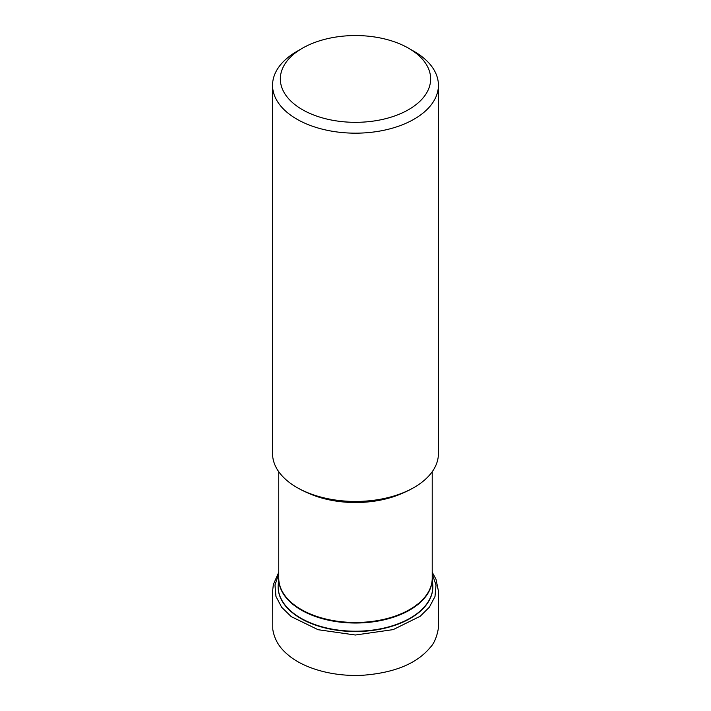 <?xml version="1.0" encoding="UTF-8"?>
<svg xmlns="http://www.w3.org/2000/svg" width="711" height="711" viewBox="0 0 711 711"><rect width="100%" height="100%" fill="white"/><g stroke="black" fill="none" stroke-linecap="round" stroke-linejoin="round"><path stroke-width="1.07" d="M414.131 51.432L408.629 48.259L414.131 51.432A82.929 47.877 180 0 1 438.42 85.293L438.42 453.574A82.929 47.877 180 0 1 414.131 487.426L413.029 488.057A81.374 46.979 180 0 1 297.945 488.057L296.843 487.426A82.929 47.877 180 0 1 272.553 453.574L272.553 85.293A82.929 47.877 180 0 1 296.843 51.432L302.344 48.259A75.153 43.389 180 0 1 408.629 48.259L408.629 48.259A75.153 43.389 180 0 1 408.629 109.618A75.153 43.389 180 0 1 302.344 109.618A75.153 43.389 180 0 1 302.344 48.259M414.131 487.426A82.929 47.877 180 0 1 296.843 487.426M438.42 85.293A82.929 47.877 180 0 1 355.482 133.17A82.929 47.877 180 0 1 272.553 85.293M278.756 471.74L278.756 578.185A76.726 44.295 0 0 0 355.482 622.481A76.726 44.295 0 0 0 432.217 578.185L432.217 471.74M403.724 492.679A76.726 44.295 180 0 1 307.25 492.679M278.756 577.474L278.214 584.593A77.348 44.66 0 0 0 300.797 618.135A77.348 44.66 0 0 0 386.651 627.431A77.348 44.66 0 0 0 432.759 584.593L432.839 586.113A77.366 44.669 180 0 1 385.7 627.991A77.366 44.669 180 0 1 300.78 618.463A77.366 44.669 180 0 1 278.134 586.113A77.366 44.669 180 0 1 278.17 585.357M432.217 577.696A76.752 44.313 180 0 1 355.482 623.023A76.752 44.313 180 0 1 278.756 577.696M432.803 585.357A77.366 44.669 180 0 1 432.839 586.113M432.217 573.901L436.021 585.109L434.99 596.52L429.391 607.158L420.237 616.241L393.192 629.617L355.367 635.012L318.066 629.706L291.19 616.588L281.654 607.247L275.957 596.422L274.97 584.975L278.756 573.901M432.217 577.474L432.759 584.593M278.134 586.113L278.214 584.593M432.217 572.222L436.003 579.278L438.287 590.334L438.403 626.178C439.069 624.64 437.372 640.282 430.324 647.357C416.922 663.594 394.329 672.899 362.566 675.272C331.673 676.863 302.93 667.771 288.097 654.902C279.459 647.917 274.357 639.402 272.784 629.368L272.686 590.361L273.362 584.495L278.756 572.222"/></g></svg>
